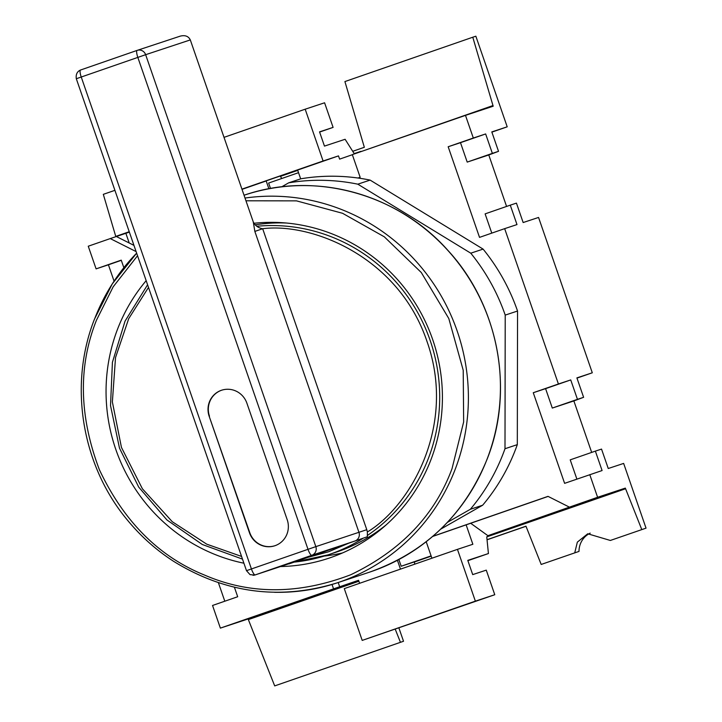 <?xml version="1.0" encoding="UTF-8"?>
<svg xmlns="http://www.w3.org/2000/svg" width="722" height="722" viewBox="0 0 722 722"><rect width="100%" height="100%" fill="white"/><g stroke="black" fill="none" stroke-linecap="round" stroke-linejoin="round"><path stroke-width="1.08" d="M576.968 378.111L592.293 372.796L538.558 217.448L523.152 222.538L516.438 203.117L510.273 205.156L516.988 224.578L504.669 228.648L558.413 383.996L533.269 392.723L564.613 483.343L602.085 470.545L595.37 451.124L601.525 449.093L608.249 468.506L623.646 463.416L646.037 528.143L610.343 540.462L646.037 528.143M590.217 533.134A20.568 19.981 -108.3 0 0 579.008 551.4L541.184 564.451L525.968 526.194L487.034 539.704M526.004 526.284L487.043 539.794M398.914 627.978L403.517 641.262L274.694 685.9L248.097 618.953L220.372 628.122L212.539 605.469L237.691 596.742L234.406 587.248M361.036 151.602L492.982 105.556L472.775 37.219L475.852 36.199L507.205 126.819L491.881 132.135M504.669 228.648L479.525 237.376L448.172 146.756L460.492 142.676L467.206 162.098L488.776 154.968L506.582 206.438M533.269 392.723L545.588 388.644L552.303 408.065L573.864 400.936L591.67 452.405M589.766 474.625L597.599 497.277L625.324 488.108L641.777 529.551M576.878 479.092L570.218 459.851L595.37 451.124M592.293 372.796L576.896 377.886L583.611 397.308L573.864 400.936M558.413 383.996L570.732 379.925L577.456 399.347L583.611 397.308M491.781 233.116L485.121 213.874L510.273 205.156M507.205 126.819L491.799 131.918L498.523 151.331L488.776 154.968M492.982 105.556L493.207 106.206L465.482 115.376L473.316 138.028L485.644 133.949L492.359 153.371L498.523 151.331M472.775 37.219L344.908 81.568L364.339 147.279L352.724 151.304M297.735 170.383L280.425 176.385M114.906 190.328L103.318 194.344L115.755 236.401L129.229 231.726M114.067 281.129L108.417 264.803L96.098 268.873L88.255 246.22L110.258 238.585L136.106 251.59M96.098 268.873L121.242 260.146L123.85 267.682M224.795 601.209L218.405 582.735M274.694 685.9L403.517 641.262M400.43 642.282L395.25 629.25M541.184 564.451L579.008 551.4M574.739 552.808L577.347 542.132L587.726 533.775L610.343 540.462M625.55 488.758L486.754 536.897M431.196 556.166L414.455 561.978M358.897 581.246L248.323 619.602M625.324 488.108L487.91 535.688L597.599 497.277M569.306 507.088L547.998 496.357L432.794 536.32M473.316 138.028L448.172 146.756M358.022 178.018L360.152 177.278L352.318 154.625L465.482 115.376M552.303 408.065L577.456 399.347M570.732 379.925L545.588 388.644M467.206 162.098L492.359 153.371M485.644 133.949L460.492 142.676M360.955 151.349L354.177 153.596L345.107 139.283L324.467 146.106L319.539 131.864L333.095 127.388L324.584 102.786L305.18 109.203L323.095 160.988L338.492 155.898L339.611 159.129L352.345 154.716M129.364 232.114L110.258 238.585M332.03 584.477L333.546 588.863L220.372 628.122M121.305 260.326L108.417 264.803M359.61 583.304L358.563 580.289L333.546 588.863M358.672 580.596L248.097 618.953M548.106 496.42L466.132 524.849L472.856 544.271L457.45 549.361L475.365 601.146L494.769 594.729L486.267 570.136L472.711 574.613L467.784 560.371L488.424 553.548L486.745 536.789L493.523 534.551L493.297 533.901M414.672 564.198L414.446 561.869L401.197 566.247L431.097 555.877M487.91 535.688L470.69 523.269M431.909 558.223L426.206 541.726M466.132 524.849L432.595 536.482M291.453 172.062L297.626 170.067L300.677 178.866M298.529 172.684L268.629 183.054L270.515 188.496M125.854 233.278L129.211 242.989L133.949 245.372M116.422 236.545L129.211 242.989M280.163 175.969L281.76 178.496M268.9 188.794L266.192 180.969L260.019 182.964M400.475 569.126L397.425 560.308M398.878 559.541L401.197 566.247M494.769 594.729L362.2 640.405L344.286 588.62L457.45 549.361M338.212 582.519L339.701 586.833M488.424 553.548L467.883 560.669M475.365 601.146L362.2 640.405M297.626 170.067L338.492 155.898M260.028 183.009L291.471 172.107M323.095 160.988L241.933 189.137M242.014 189.363L266.192 180.969M224.019 137.351L305.18 109.203M333.095 127.388L319.611 132.063M370.124 180.103A198.631 192.982 -108.3 0 0 335.577 176.249A198.631 192.982 -108.3 0 0 301.011 178.758L288.692 182.828A198.631 192.982 71.7 0 1 323.248 180.32A198.631 192.982 71.7 0 1 357.805 184.173L370.124 180.103L483.099 249.108L470.771 253.187A198.631 192.982 71.7 0 1 505.219 315.099L504.994 448.723A198.631 192.982 71.7 0 1 470.329 509.29L447.378 522.385M357.805 184.173L470.771 253.187M281.643 186.854L288.692 182.828M470.329 509.29L482.648 505.219L440.637 529.199M482.648 505.219A198.631 192.982 -108.3 0 0 517.313 444.644L504.994 448.723M505.219 315.099L517.548 311.029L517.313 444.644M517.548 311.029A198.631 192.982 -108.3 0 0 483.099 249.108M137.541 255.741L113.201 286.769L96.468 320.198C78.102 366.262 79.077 416.107 99.383 469.706C123.832 521.528 158.948 556.671 204.723 575.145C250.056 594.738 298.746 594.603 350.784 574.739C400.999 550.606 434.734 515.264 452.008 468.731L463.65 421.946L463.217 370.287L448.804 318.537L421.296 272.528L384.303 236.816L342.562 213.288L296.489 200.86L245.967 200.797M324.205 556.075A172.603 167.694 -108.3 0 0 342.535 552.935M253.891 223.269A172.603 167.694 71.7 0 1 274.541 222.367A172.603 167.694 71.7 0 1 440.185 369.429A172.603 167.694 71.7 0 1 328.429 558.341A172.603 167.694 71.7 0 1 280.479 566.553M243.91 563.205A172.603 167.694 71.7 0 1 115.8 449.418A172.603 167.694 71.7 0 1 146.16 280.668M328.654 551.752L348.681 543.215L307.644 557.447L328.654 551.752M286.381 223.026A169.183 164.363 -108.3 0 0 283.159 222.927A169.183 164.363 -108.3 0 0 255.065 224.849M209.172 416.287A20.55 19.963 71.7 0 1 221.582 390.232A20.55 19.963 71.7 0 1 228.071 389.257A20.55 19.963 71.7 0 1 246.897 403.201L287.203 519.714A20.55 19.963 71.7 0 1 274.793 545.769A20.55 19.963 71.7 0 1 249.478 532.8L209.172 416.287L249.785 532.692A20.55 19.963 -108.3 0 0 274.947 545.715M221.735 390.187A20.55 19.963 -108.3 0 0 209.479 416.179M253.269 221.916L254.848 231.419L262.673 228.73C258.359 227.999 255.227 225.724 253.269 221.916L190.31 39.918C188.46 36.19 185.112 34.927 180.247 36.136L137.207 50.369A6.85 6.651 71.7 0 1 145.645 54.691L190.31 39.918M298.15 560.714A6.85 6.651 -108.3 0 0 298.24 560.687A6.85 6.651 -108.3 0 0 298.33 560.651L288.836 563.792M354.908 541.031L367.345 536.744L367.372 531.97C409.943 506.483 456.981 426.016 427.045 341.569C398.508 256.644 311.877 222.439 262.673 228.73L366.785 529.686L315.839 546.635L145.645 54.691L76.306 78.734C75.72 74.483 77.092 71.595 80.413 70.07L80.53 70.025A6.85 1.625 -109.1 0 1 80.539 70.025L137.117 50.405A6.85 6.651 71.7 0 1 137.207 50.369L137.117 50.405A6.85 1.625 -109.1 0 1 137.117 50.396A6.85 1.625 -109.1 0 0 137.821 57.381L308.005 549.325L315.839 546.635A6.85 6.651 71.7 0 1 311.787 555.29L354.908 541.031A6.85 6.651 -108.3 0 0 358.96 532.376L254.848 231.419M307.644 557.447L288.981 563.918M362.634 538.368L348.681 543.215M294.161 562.122A169.183 164.363 -108.3 0 0 327.968 554.884L335.983 552.231A169.183 164.363 -108.3 0 0 386.198 524.867M274.504 592.302A198.631 192.982 -108.3 0 0 337.219 582.844A198.631 192.982 -108.3 0 0 455.104 469.562A198.631 192.982 -108.3 0 0 275.199 196.213A198.631 192.982 -108.3 0 0 245.02 198.045M369.258 572.248A198.631 192.982 -108.3 0 0 487.142 458.975A198.631 192.982 -108.3 0 0 307.238 185.617A198.631 192.982 -108.3 0 0 244.523 195.075C314.575 170.988 397.651 193.595 447.911 250.399C498.658 305.244 514.624 389.97 487.215 458.921C464.49 514.714 425.168 552.492 369.258 572.248L337.219 582.844C280.019 600.451 225.517 593.303 173.722 561.4C156.53 550.308 141.35 536.834 128.164 520.986C81.748 466.159 68.283 385.25 94.528 319.007L112.298 283.845L136.648 253.151A198.631 192.982 -108.3 0 0 94.6 318.953M294.143 562.131L327.968 554.884A169.183 164.363 -108.3 0 0 330.162 554.144A169.183 164.363 -108.3 0 0 363.383 538.116M367.516 535.408A169.183 164.363 -108.3 0 0 432.46 347.58A169.183 164.363 -108.3 0 0 275.145 225.58A169.183 164.363 -108.3 0 0 256.761 226.275M298.33 560.651L255.2 574.911A6.85 6.651 71.7 0 1 255.119 574.947A6.85 6.651 71.7 0 1 252.953 575.272M298.24 560.687L254.631 575.082L250.011 574.622L246.491 570.678L251.427 568.954L81.234 77.01A6.85 1.625 -109.1 0 1 80.53 70.025L137.108 50.405M241.563 556.436L206.718 544.162L172.287 521.726L142.405 488.803L121.449 447.423L112.37 401.937L115.52 357.57L128.715 318.646L148.506 287.428M251.427 568.954A6.85 1.625 70.9 0 0 255.2 574.911L311.787 555.29A6.85 1.625 -109.1 0 1 308.005 549.325L251.427 568.954M366.785 529.686L367.372 531.97M244.045 195.238L244.523 195.075M246.491 570.678L76.306 78.734M147.586 284.775L125.05 321.128L112.415 362.309L110.52 405.602L119.491 448.145L138.723 487.124L166.953 519.975L202.322 544.505L242.493 559.117"/></g></svg>
